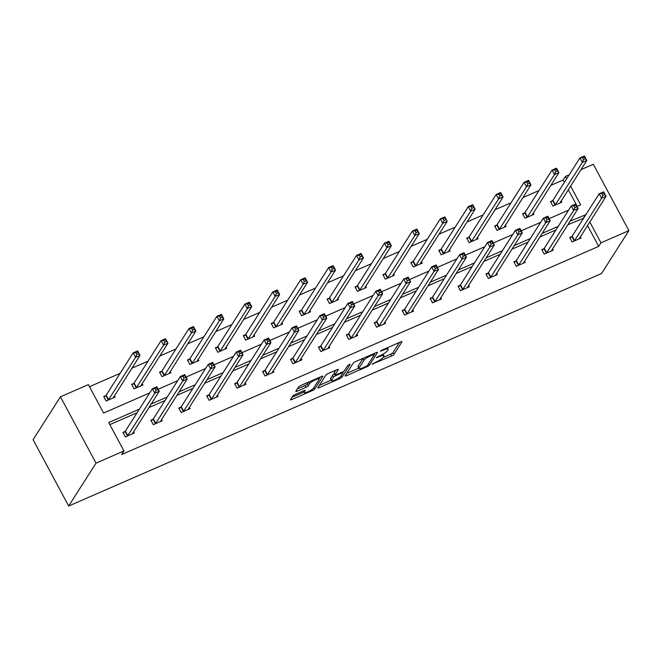 <?xml version="1.0" encoding="UTF-8"?>
<svg xmlns="http://www.w3.org/2000/svg" width="662" height="662" viewBox="0 0 662 662"><rect width="100%" height="100%" fill="white"/><g stroke="black" fill="none" stroke-linecap="round" stroke-linejoin="round"><path stroke-width="0.99" d="M372.127 364.141L391.714 355.949A2.044 0.439 151.8 0 0 393.915 354.484L401.966 341.857A2.044 0.439 151.8 0 0 402.008 341.658A2.044 0.439 151.8 0 0 400.659 341.915L381.991 350.066L380.418 351.232L383.778 349.991A6.537 1.39 151.8 0 1 388.114 349.147A6.537 1.39 151.8 0 1 387.973 349.784L387.303 350.835A6.537 1.39 151.8 0 1 380.245 355.535L376.289 357.621L379.616 356.52A6.537 1.39 151.8 0 1 383.952 355.676A6.537 1.39 151.8 0 1 383.811 356.313L383.141 357.364A6.537 1.39 151.8 0 1 376.082 362.064L372.127 364.141M294.979 394.593A2.044 0.439 151.8 0 0 292.778 396.058L290.519 399.6A2.044 0.439 151.8 0 0 290.469 399.798A2.044 0.439 151.8 0 0 291.826 399.534L312.555 390.489A2.044 0.439 151.8 0 0 314.764 389.024L322.816 376.388A2.044 0.439 151.8 0 0 322.857 376.19A2.044 0.439 151.8 0 0 321.5 376.455L300.771 385.499A2.044 0.439 151.8 0 0 298.57 386.972L295.84 391.25A2.044 0.439 151.8 0 0 295.798 391.449A2.044 0.439 151.8 0 0 297.147 391.184L306.018 387.311A2.044 0.439 151.8 0 0 308.227 385.847L309.576 383.72A5.47 1.167 151.8 0 1 314.607 380.195A5.47 1.167 151.8 0 1 319.101 379.086A5.47 1.167 151.8 0 1 318.976 379.624L313.68 387.94A5.47 1.167 151.8 0 1 308.649 391.465A5.47 1.167 151.8 0 1 304.156 392.574A5.47 1.167 151.8 0 1 304.28 392.036L305.165 390.654A2.044 0.439 151.8 0 0 305.207 390.456A2.044 0.439 151.8 0 0 303.85 390.721L294.979 394.593M600.972 242.805L598.696 246.38L121.659 454.529L123.943 450.954L96.015 463.143L68.674 506.033L601.559 273.514L628.9 230.624L600.972 242.805L589.759 221.878M345.159 375.759A2.044 0.439 151.8 0 0 345.117 375.958A2.044 0.439 151.8 0 0 346.466 375.693L367.203 366.649A2.044 0.439 151.8 0 0 369.404 365.176L377.456 352.548A2.044 0.439 151.8 0 0 377.497 352.35A2.044 0.439 151.8 0 0 376.148 352.614L355.411 361.659A2.044 0.439 151.8 0 0 353.21 363.132L345.159 375.759M339.879 378.573L319.15 387.618A2.044 0.439 151.8 0 1 317.793 387.882A2.044 0.439 151.8 0 1 317.834 387.684L325.886 375.048A2.044 0.439 151.8 0 1 328.095 373.583L336.966 369.71A2.044 0.439 151.8 0 1 338.323 369.446A2.044 0.439 151.8 0 1 338.274 369.644L335.013 374.766A2.044 0.439 151.8 0 0 334.964 374.965A2.044 0.439 151.8 0 0 336.321 374.7L342.204 372.135A2.044 0.439 151.8 0 0 344.414 370.662L347.807 365.333L350.272 364.257L342.08 377.1A2.044 0.439 151.8 0 1 339.879 378.573L339.333 377.539M149.728 392.905L103.603 413.03L88.369 384.614L60.441 396.795L33.1 439.692L68.674 506.033M133.633 383.48L131.63 384.357L134.038 388.834L142.984 384.928L142.247 383.555M189.481 359.11L187.478 359.987L189.886 364.472L198.832 360.567L198.095 359.185M245.329 334.74L243.326 335.617L245.734 340.103L254.68 336.197L253.943 334.815M301.177 310.379L299.174 311.248L301.582 315.733L310.528 311.827L309.791 310.453M357.025 286.009L355.022 286.878L357.43 291.363L366.376 287.457L365.639 286.083M412.873 261.639L410.87 262.508L413.278 266.993L422.232 263.087L421.487 261.713M468.721 237.269L466.718 238.146L469.126 242.623L478.08 238.717L477.335 237.344M524.569 212.899L522.575 213.776L524.974 218.253L533.928 214.347L533.183 212.974M577.239 206.362L568.244 189.597M564.372 182.356L563.122 180.039L550.734 185.443M538.976 190.573L522.814 197.624M511.047 202.762L494.886 209.813M483.128 214.943L466.967 221.993M455.199 227.132L439.038 234.183M427.28 239.313L411.119 246.363M399.352 251.494L383.19 258.552M371.432 263.683L355.271 270.733M343.504 275.864L327.342 282.914M315.584 288.053L299.423 295.103M287.656 300.234L271.494 307.284M259.736 312.423L243.575 319.473M231.808 324.603L215.647 331.654M203.888 336.784L187.727 343.843M175.96 348.973L159.799 356.024M148.04 361.154L131.879 368.204M120.112 373.343L89.486 386.707M552.497 200.718L550.494 201.587L552.894 206.072L561.848 202.167L561.111 200.793M496.649 225.088L494.646 225.957L497.046 230.442L506 226.536L505.263 225.163M440.801 249.45L438.798 250.327L441.198 254.812L450.152 250.906L449.415 249.524M384.953 273.82L382.95 274.697L385.35 279.182L394.304 275.276L393.567 273.894M329.105 298.19L327.102 299.067L329.502 303.544L338.456 299.638L337.719 298.264M273.257 322.56L271.255 323.437L273.654 327.913L282.608 324.008L281.871 322.634M217.409 346.929L215.407 347.798L217.806 352.283L226.76 348.377L226.023 347.004M161.561 371.299L159.559 372.168L161.958 376.653L170.912 372.747L170.175 371.374M105.713 395.669L103.711 396.538L106.11 401.023L115.064 397.117L114.327 395.744M563.122 180.039L565.406 176.464L569.179 174.818M580.938 169.687L593.326 164.275L628.9 230.624M60.441 396.795L96.015 463.143M139.376 409.149L108.7 422.538L123.943 450.954M585.878 214.645L569.999 221.257M558.231 226.387L542.07 233.438M530.312 238.568L514.151 245.619M502.384 250.757L486.222 257.808M474.464 262.938L458.303 269.988M446.536 275.127L430.374 282.178M418.616 287.308L402.455 294.358M390.688 299.489L374.526 306.547M362.768 311.678L346.607 318.728M334.84 323.859L318.679 330.917M306.92 336.048L290.759 343.098M278.992 348.229L262.831 355.279M251.072 360.418L234.911 367.468M223.144 372.598L206.983 379.649M195.224 384.788L179.063 391.838M167.296 396.968L151.135 404.019M577.041 206.453L580.64 204.881L570.528 186.022M566.647 178.781L565.406 176.464M158.177 389.223L177.656 380.724M186.096 377.034L205.576 368.535M214.025 364.853L233.504 356.355M241.944 352.664L261.424 344.166M269.873 340.483L289.352 331.985M297.792 328.302L317.272 319.804M325.721 316.113L345.2 307.615M353.649 303.932L373.12 295.434M381.569 291.743L401.048 283.245M409.497 279.563L428.968 271.064M437.417 267.374L456.896 258.875M465.345 255.193L484.816 246.694M493.264 243.012L512.744 234.513M521.193 230.823L540.664 222.324M549.112 218.642L568.592 210.144M583.594 218.22L567.715 224.832M555.956 229.962L539.795 237.013M528.028 242.143L511.867 249.193M500.108 254.332L483.947 261.382M472.18 266.513L456.019 273.563M444.26 278.702L428.099 285.752M416.332 290.883L400.171 297.933M388.412 303.064L372.251 310.122M360.484 315.253L344.323 322.303M332.564 327.433L316.403 334.484M304.636 339.623L288.475 346.673M276.716 351.803L260.555 358.854M248.788 363.992L232.627 371.043M220.868 376.173L204.707 383.224M192.94 388.354L176.779 395.413M165.02 400.543L148.859 407.593M137.092 412.724L109.826 424.623M583.462 217.963L585.738 214.389M598.696 246.38L587.475 225.452M133.55 431.599L134.295 432.981L125.341 436.887L122.942 432.402L124.944 431.525M161.478 419.418L162.215 420.792L153.27 424.698L150.862 420.213L152.864 419.344M189.398 407.229L190.143 408.611L181.189 412.517L178.79 408.032L180.792 407.155M217.326 395.048L218.063 396.422L209.118 400.328L206.71 395.851L208.712 394.974M245.246 382.868L245.991 384.241L237.037 388.147L234.638 383.662L236.64 382.785M273.174 370.679L273.911 372.052L264.966 375.958L262.557 371.481L264.56 370.604M301.094 358.498L301.839 359.871L292.885 363.777L290.486 359.292L292.488 358.423M329.022 346.309L329.759 347.691L320.813 351.588L318.405 347.111L320.408 346.234M356.942 334.128L357.687 335.502L348.733 339.407L346.334 334.922L348.336 334.053M384.87 321.939L385.607 323.321L376.661 327.227L374.253 322.742L376.256 321.864M412.798 309.758L413.535 311.132L404.581 315.038L402.182 310.552L404.184 309.684M440.718 297.577L441.455 298.951L432.509 302.857L430.101 298.372L432.104 297.495M468.646 285.388L469.383 286.762L460.429 290.668L458.03 286.191L460.032 285.314M496.566 273.207L497.303 274.581L488.357 278.487L485.949 274.002L487.952 273.133M524.494 261.018L525.231 262.4L516.277 266.298L513.878 261.821L515.88 260.944M552.414 248.838L553.151 250.211L544.205 254.117L541.797 249.632L543.8 248.763M580.342 236.648L581.079 238.03L572.125 241.936L569.725 237.451L571.728 236.574M383.017 357.53L390.754 354.162A2.044 0.439 151.8 0 0 392.955 352.689L399.5 342.428M374.411 354.021L374.99 353.119M346.665 373.393L358.812 368.097M365.896 366.508L367.435 365.482L374.502 354.393L371.043 355.552A6.537 1.39 151.8 0 0 363.984 360.252L359.16 367.832A6.537 1.39 151.8 0 0 359.011 368.469A6.537 1.39 151.8 0 0 363.347 367.617L365.896 366.508M363.14 358.291A6.537 1.39 151.8 0 0 363.024 358.456L363.984 360.252M359.011 368.469L358.051 366.674A6.537 1.39 151.8 0 1 358.192 366.036L363.024 358.456M331.24 380.129L319.341 385.317M335.808 370.215L334.045 372.971A2.044 0.439 151.8 0 0 334.004 373.169L334.964 374.965M343.652 371.332L342.825 372.64M331.621 380.079A5.47 1.167 151.8 0 0 331.505 380.617A5.47 1.167 151.8 0 0 335.99 379.508A5.47 1.167 151.8 0 0 341.021 375.983L342.891 373.054A2.044 0.439 151.8 0 0 342.933 372.855A2.044 0.439 151.8 0 0 341.584 373.12L335.692 375.685A2.044 0.439 151.8 0 0 333.491 377.15L331.621 380.079L330.661 378.292A5.47 1.167 151.8 0 0 330.545 378.821L331.505 380.617M334.459 374.022A2.044 0.439 151.8 0 0 332.531 375.362L333.491 377.15M330.661 378.292L332.531 375.362M297.346 388.892L305.058 385.524A2.044 0.439 151.8 0 0 307.267 384.051L308.484 382.139M319.051 378.995L320.35 376.959M292.025 397.241L303.883 392.061M559.961 202.994L586.83 160.452L582.353 162.405L555.377 204.724A2.085 0.447 -28.2 0 1 555.07 205.046L554.897 205.195M583.561 159.542L585.357 158.764L584.397 156.968L582.601 157.746L583.561 159.542L582.353 162.405L579.945 157.92L552.969 200.238A2.085 0.447 -28.2 0 1 552.671 200.561L550.817 202.191M582.601 157.746L579.945 157.92L584.422 155.967L586.83 160.452L585.357 158.764M584.397 156.968L584.422 155.967M570.04 238.047L571.902 236.425A2.085 0.447 151.8 0 0 572.2 236.102L599.176 193.784L603.653 191.831L606.053 196.308L579.184 238.85M604.58 194.62L606.053 196.308L601.576 198.261L599.176 193.784L601.832 193.61L602.792 195.406L604.58 194.62L603.62 192.832L601.832 193.61M574.128 241.059L574.302 240.91A2.085 0.447 151.8 0 0 574.599 240.587L601.576 198.261L602.792 195.406M603.653 191.831L603.62 192.832M532.033 215.175L558.902 172.633L554.425 174.586L527.448 216.904A2.085 0.447 -28.2 0 1 527.151 217.235L526.977 217.384M555.641 171.723L557.429 170.945L556.469 169.149L554.682 169.935L555.641 171.723L554.425 174.586L552.025 170.101L525.049 212.428A2.085 0.447 -28.2 0 1 524.743 212.75L522.889 214.372M554.682 169.935L552.025 170.101L556.502 168.148L558.902 172.633L557.429 170.945M556.469 169.149L556.502 168.148M504.113 227.364L530.982 184.822L526.505 186.767L499.52 229.093A2.085 0.447 -28.2 0 1 499.222 229.416L499.049 229.565M527.713 183.912L529.509 183.126L528.549 181.338L526.753 182.116L527.713 183.912L526.505 186.767L524.097 182.29L497.121 224.608A2.085 0.447 -28.2 0 1 496.823 224.931L494.969 226.553M526.753 182.116L524.097 182.29L528.574 180.337L530.982 184.822L529.509 183.126M528.549 181.338L528.574 180.337M542.12 250.236L543.974 248.606A2.085 0.447 151.8 0 0 544.272 248.283L571.248 205.965L575.725 204.012L578.133 208.497L551.264 251.039M576.66 206.809L578.133 208.497L573.656 210.45L571.248 205.965L573.904 205.791L574.873 207.587L576.66 206.809L575.7 205.013L573.904 205.791M546.208 253.24L546.373 253.091A2.085 0.447 151.8 0 0 546.68 252.768L573.656 210.45L574.873 207.587M575.725 204.012L575.7 205.013M514.192 262.417L516.054 260.795A2.085 0.447 151.8 0 0 516.352 260.472L543.328 218.146L547.805 216.193L550.205 220.678L523.336 263.219M548.732 218.99L550.205 220.678L545.728 222.631L543.328 218.146L545.985 217.98L546.944 219.776L548.732 218.99L547.772 217.194L545.985 217.98M518.28 265.429L518.454 265.28A2.085 0.447 151.8 0 0 518.751 264.957L545.728 222.631L546.944 219.776M547.805 216.193L547.772 217.194M476.185 239.545L503.054 197.003L498.577 198.956L471.601 241.274A2.085 0.447 -28.2 0 1 471.303 241.597L471.129 241.754M499.793 196.093L501.581 195.315L500.621 193.519L498.834 194.305L499.793 196.093L498.577 198.956L496.177 194.471L469.201 236.797A2.085 0.447 -28.2 0 1 468.895 237.12L467.041 238.742M498.834 194.305L496.177 194.471L500.654 192.518L503.054 197.003L501.581 195.315M500.621 193.519L500.654 192.518M486.272 274.598L488.126 272.976A2.085 0.447 151.8 0 0 488.424 272.653L515.4 230.335L519.877 228.382L522.285 232.867L495.416 275.409M520.812 231.179L522.285 232.867L517.808 234.82L515.4 230.335L518.056 230.161L519.025 231.957L520.812 231.179L519.852 229.383L518.056 230.161M490.36 277.61L490.525 277.461A2.085 0.447 151.8 0 0 490.832 277.138L517.808 234.82L519.025 231.957M519.877 228.382L519.852 229.383M448.265 251.725L475.134 209.184L470.657 211.137L443.672 253.463A2.085 0.447 -28.2 0 1 443.374 253.786L443.201 253.935M471.865 208.282L473.661 207.496L472.701 205.708L470.905 206.486L471.865 208.282L470.657 211.137L468.249 206.66L441.273 248.978A2.085 0.447 -28.2 0 1 440.975 249.301L439.121 250.923M470.905 206.486L468.249 206.66L472.726 204.707L475.134 209.184L473.661 207.496M472.701 205.708L472.726 204.707M458.344 286.787L460.198 285.165A2.085 0.447 151.8 0 0 460.504 284.842L487.48 242.515L491.957 240.563L494.357 245.048L467.38 287.366A2.085 0.447 151.8 0 0 467.331 287.573A2.085 0.447 151.8 0 0 467.339 287.581L467.38 287.639M492.884 243.359L494.357 245.048L489.88 247L487.48 242.515L490.137 242.35L491.096 244.137L492.884 243.359L491.924 241.564L490.137 242.35M462.432 289.799L462.606 289.642A2.085 0.447 151.8 0 0 462.904 289.319L489.88 247L491.096 244.137M491.957 240.563L491.924 241.564M420.229 263.964L420.188 263.906A2.085 0.447 -28.2 0 1 420.18 263.898A2.085 0.447 -28.2 0 1 420.229 263.691L447.206 221.373L442.729 223.326L440.329 218.841L413.345 261.159A2.085 0.447 -28.2 0 1 413.047 261.49L411.193 263.112M442.986 218.667L440.329 218.841L444.806 216.888L447.206 221.373L444.773 217.889L442.986 218.667L443.945 220.463L445.733 219.685M443.945 220.463L442.729 223.326L415.753 265.644A2.085 0.447 -28.2 0 1 415.455 265.967L415.281 266.124M444.773 217.889L444.806 216.888M430.424 298.967L432.278 297.346A2.085 0.447 151.8 0 0 432.576 297.023L459.552 254.705L464.029 252.752L466.437 257.228L439.568 299.77M464.964 255.54L466.437 257.228L461.96 259.181L459.552 254.705L462.208 254.531L463.177 256.326L464.964 255.54L464.004 253.753L462.208 254.531M434.512 301.98L434.677 301.831A2.085 0.447 151.8 0 0 434.984 301.508L461.96 259.181L463.177 256.326M464.029 252.752L464.004 253.753M392.417 276.095L419.278 233.554L414.809 235.507L387.824 277.833A2.085 0.447 -28.2 0 1 387.527 278.156L387.353 278.305M416.017 232.652L417.813 231.865L416.853 230.078L415.057 230.856L416.017 232.652L414.809 235.507L412.401 231.021L385.425 273.348A2.085 0.447 -28.2 0 1 385.127 273.671L383.273 275.293M415.057 230.856L412.401 231.021L416.878 229.077L419.278 233.554L417.813 231.865M416.853 230.078L416.878 229.077M402.496 311.157L404.35 309.535A2.085 0.447 151.8 0 0 404.656 309.212L431.632 266.885L436.109 264.932L438.509 269.417L411.532 311.736A2.085 0.447 151.8 0 0 411.483 311.943A2.085 0.447 151.8 0 0 411.491 311.951L411.532 312.009M437.036 267.729L438.509 269.417L434.032 271.37L431.632 266.885L434.289 266.72L435.248 268.507L437.036 267.729L436.076 265.934L434.289 266.72M406.584 314.169L406.758 314.011A2.085 0.447 151.8 0 0 407.056 313.689L434.032 271.37L435.248 268.507M436.109 264.932L436.076 265.934M364.489 288.284L391.358 245.743L386.881 247.696L359.905 290.014A2.085 0.447 -28.2 0 1 359.607 290.337L359.433 290.486M388.098 244.832L389.885 244.055L388.925 242.259L387.138 243.037L388.098 244.832L386.881 247.696L384.481 243.211L357.497 285.529A2.085 0.447 -28.2 0 1 357.199 285.852L355.345 287.482M387.138 243.037L384.481 243.211L388.958 241.258L391.358 245.743L389.885 244.055M388.925 242.259L388.958 241.258M374.576 323.337L376.43 321.715A2.085 0.447 151.8 0 0 376.728 321.393L403.704 279.074L408.181 277.121L410.589 281.598L383.72 324.14M409.116 279.91L410.589 281.598L406.112 283.551L403.704 279.074L406.36 278.901L407.329 280.696L409.116 279.91L408.156 278.123L406.36 278.901M378.664 326.349L378.829 326.2A2.085 0.447 151.8 0 0 379.136 325.878L406.112 283.551L407.329 280.696M408.181 277.121L408.156 278.123M336.569 300.465L363.43 257.923L358.961 259.876L331.976 302.195A2.085 0.447 -28.2 0 1 331.679 302.526L331.505 302.675M360.169 257.013L361.965 256.235L361.005 254.44L359.209 255.226L360.169 257.013L358.961 259.876L356.553 255.391L329.577 297.718A2.085 0.447 -28.2 0 1 329.279 298.041L327.425 299.663M359.209 255.226L356.553 255.391L361.03 253.438L363.43 257.923L361.965 256.235M361.005 254.44L361.03 253.438M346.648 335.526L348.502 333.905A2.085 0.447 151.8 0 0 348.808 333.574L375.784 291.255L380.261 289.302L382.661 293.787L355.684 336.106A2.085 0.447 151.8 0 0 355.635 336.313A2.085 0.447 151.8 0 0 355.643 336.321L355.684 336.379M381.188 292.099L382.661 293.787L378.184 295.74L375.784 291.255L378.441 291.081L379.4 292.877L381.188 292.099L380.228 290.304L378.441 291.081M350.736 338.53L350.91 338.381A2.085 0.447 151.8 0 0 351.208 338.059L378.184 295.74L379.4 292.877M380.261 289.302L380.228 290.304M308.641 312.654L335.51 270.113L331.033 272.065L304.057 314.384A2.085 0.447 -28.2 0 1 303.759 314.707L303.585 314.855M332.25 269.202L334.037 268.424L333.077 266.629L331.29 267.407L332.25 269.202L331.033 272.065L328.633 267.58L301.649 309.899A2.085 0.447 -28.2 0 1 301.351 310.221L299.497 311.843M331.29 267.407L328.633 267.58L333.11 265.627L335.51 270.113L334.037 268.424M333.077 266.629L333.11 265.627M280.721 324.835L307.582 282.293L303.113 284.246L276.128 326.565A2.085 0.447 -28.2 0 1 275.831 326.887L275.657 327.045M304.321 281.383L306.117 280.605L305.149 278.81L303.362 279.596L304.321 281.383L303.113 284.246L300.705 279.761L273.729 322.088A2.085 0.447 -28.2 0 1 273.431 322.411L271.577 324.032M303.362 279.596L300.705 279.761L305.182 277.808L307.582 282.293L306.117 280.605M305.149 278.81L305.182 277.808M252.793 337.016L279.662 294.474L275.185 296.427L248.209 338.754A2.085 0.447 -28.2 0 1 247.911 339.076L247.737 339.225M276.402 293.572L278.189 292.786L277.229 290.999L275.442 291.776L276.402 293.572L275.185 296.427L272.785 291.95L245.801 334.269A2.085 0.447 -28.2 0 1 245.503 334.591L243.649 336.213M275.442 291.776L272.785 291.95L277.254 289.997L279.662 294.474L278.189 292.786M277.229 290.999L277.254 289.997M224.873 349.205L251.734 306.663L247.265 308.616L220.28 350.934A2.085 0.447 -28.2 0 1 219.983 351.257L219.809 351.414M248.473 305.753L250.269 304.975L249.301 303.179L247.514 303.966L248.473 305.753L247.265 308.616L244.857 304.131L217.881 346.458A2.085 0.447 -28.2 0 1 217.583 346.78L215.729 348.402M247.514 303.966L244.857 304.131L249.334 302.178L251.734 306.663L250.269 304.975M249.301 303.179L249.334 302.178M196.945 361.386L223.814 318.844L219.337 320.797L192.361 363.124A2.085 0.447 -28.2 0 1 192.063 363.446L191.889 363.595M220.554 317.942L222.341 317.156L221.381 315.369L219.594 316.146L220.554 317.942L219.337 320.797L216.937 316.32L189.953 358.638A2.085 0.447 -28.2 0 1 189.655 358.961L187.801 360.583M219.594 316.146L216.937 316.32L221.406 314.367L223.814 318.844L222.341 317.156M221.381 315.369L221.406 314.367M169.017 373.575L195.886 331.033L191.417 332.986L164.433 375.304A2.085 0.447 -28.2 0 1 164.135 375.627L163.961 375.776M192.625 330.123L194.421 329.345L193.453 327.549L191.666 328.327L192.625 330.123L191.417 332.986L189.009 328.501L162.033 370.819A2.085 0.447 -28.2 0 1 161.735 371.142L159.881 372.772M191.666 328.327L189.009 328.501L193.486 326.548L195.886 331.033L194.421 329.345M193.453 327.549L193.486 326.548M318.728 347.707L320.582 346.085A2.085 0.447 151.8 0 0 320.88 345.763L347.856 303.436L352.333 301.483L354.741 305.968L327.872 348.51M353.268 304.28L354.741 305.968L350.264 307.921L347.856 303.436L350.512 303.27L351.481 305.066L353.268 304.28L352.308 302.484L350.512 303.27M322.816 350.719L322.982 350.57A2.085 0.447 151.8 0 0 323.288 350.248L350.264 307.921L351.481 305.066M352.333 301.483L352.308 302.484M290.8 359.888L292.654 358.266A2.085 0.447 151.8 0 0 292.96 357.943L319.936 315.625L324.413 313.672L326.813 318.157L299.836 360.476A2.085 0.447 151.8 0 0 299.787 360.682L299.836 360.749M325.34 316.469L326.813 318.157L322.336 320.11L319.936 315.625L322.593 315.451L323.553 317.247L325.34 316.469L324.38 314.673L322.593 315.451M294.888 362.9L295.062 362.751A2.085 0.447 151.8 0 0 295.36 362.428L322.336 320.11L323.553 317.247M324.413 313.672L324.38 314.673M262.88 372.077L264.734 370.455A2.085 0.447 151.8 0 0 265.032 370.132L292.008 327.806L296.485 325.853L298.893 330.338L272.024 372.88M297.42 328.65L298.893 330.338L294.416 332.291L292.008 327.806L294.664 327.64L295.633 329.428L297.42 328.65L296.46 326.854L294.664 327.64M266.968 375.089L267.134 374.94A2.085 0.447 151.8 0 0 267.44 374.609L294.416 332.291L295.633 329.428M296.485 325.853L296.46 326.854M234.952 384.258L236.806 382.636A2.085 0.447 151.8 0 0 237.112 382.313L264.088 339.995L268.565 338.042L270.965 342.519L243.988 384.845A2.085 0.447 151.8 0 0 243.939 385.044L243.988 385.11M269.492 340.831L270.965 342.519L266.488 344.472L264.088 339.995L266.745 339.821L267.705 341.617L269.492 340.831L268.532 339.043L266.745 339.821M239.04 387.27L239.214 387.121A2.085 0.447 151.8 0 0 239.512 386.798L266.488 344.472L267.705 341.617M268.565 338.042L268.532 339.043M207.032 396.447L208.886 394.825A2.085 0.447 151.8 0 0 209.184 394.502L236.16 352.176L240.637 350.223L243.045 354.708L216.176 397.25M241.572 353.02L243.045 354.708L238.568 356.661L236.16 352.176L238.817 352.01L239.785 353.798L241.572 353.02L240.612 351.224L238.817 352.01M211.12 399.459L211.286 399.302A2.085 0.447 151.8 0 0 211.592 398.979L238.568 356.661L239.785 353.798M240.637 350.223L240.612 351.224M179.104 408.628L180.958 407.006A2.085 0.447 151.8 0 0 181.264 406.683L208.24 364.365L212.717 362.412L215.117 366.889L188.14 409.215A2.085 0.447 151.8 0 0 188.091 409.414L188.14 409.48M213.644 365.201L215.117 366.889L210.64 368.842L208.24 364.365L210.897 364.191L211.857 365.987L213.644 365.201L212.684 363.413L210.897 364.191M183.192 411.64L183.366 411.491A2.085 0.447 151.8 0 0 183.664 411.168L210.64 368.842L211.857 365.987M212.717 362.412L212.684 363.413M140.981 385.805L140.948 385.747A2.085 0.447 -28.2 0 1 140.94 385.739A2.085 0.447 -28.2 0 1 140.989 385.541L167.966 343.214L163.489 345.167L161.089 340.682L134.105 383.008A2.085 0.447 -28.2 0 1 133.807 383.331L131.953 384.953M163.746 340.516L161.089 340.682L165.558 338.729L167.966 343.214L165.533 339.73L163.746 340.516L164.706 342.304L166.493 341.526M164.706 342.304L163.489 345.167L136.513 387.493A2.085 0.447 -28.2 0 1 136.215 387.816L136.041 387.965M165.533 339.73L165.558 338.729M151.184 420.817L153.038 419.195A2.085 0.447 151.8 0 0 153.336 418.864L180.312 376.546L184.789 374.593L187.197 379.078L160.328 421.62M185.724 377.39L187.197 379.078L182.72 381.031L180.312 376.546L182.969 376.372L183.928 378.168L185.724 377.39L184.764 375.594L182.969 376.372M155.272 423.821L155.438 423.672A2.085 0.447 151.8 0 0 155.744 423.349L182.72 381.031L183.928 378.168M184.789 374.593L184.764 375.594M113.169 397.945L140.038 355.403L135.569 357.356L108.585 399.674A2.085 0.447 -28.2 0 1 108.287 399.997L108.113 400.146M136.777 354.493L138.573 353.715L137.605 351.919L135.818 352.697L136.777 354.493L135.569 357.356L133.161 352.871L106.185 395.189A2.085 0.447 -28.2 0 1 105.887 395.512L104.033 397.134M135.818 352.697L133.161 352.871L137.638 350.918L140.038 355.403L138.573 353.715M137.605 351.919L137.638 350.918M123.256 432.998L125.11 431.376A2.085 0.447 151.8 0 0 125.416 431.053L152.392 388.726L156.869 386.782L159.269 391.259L132.4 433.8M157.796 389.57L159.269 391.259L154.792 393.211L152.392 388.726L155.049 388.561L156.009 390.357L157.796 389.57L156.836 387.775L155.049 388.561M127.344 436.01L127.518 435.861A2.085 0.447 151.8 0 0 127.816 435.538L154.792 393.211L156.009 390.357M156.869 386.782L156.836 387.775M372.772 363.595L373.045 364.1M381.097 350.546L381.362 351.05M376.935 357.066L377.199 357.571M379.309 355.941L379.616 356.52M383.472 349.42L383.778 349.991M392.955 352.689L393.915 354.484M390.754 354.162L391.714 355.949M368.593 363.67L369.404 365.176M366.847 365.987L367.203 366.649M345.887 374.618L346.466 375.693M373.277 353.864L373.591 354.443M370.737 354.973L371.043 355.552M358.192 366.036L359.16 367.832M318.571 386.534L319.15 387.618M334.045 372.971L335.013 374.766M341.269 375.586L342.08 377.1M341.269 372.541L341.584 373.12M335.336 375.023L335.692 375.685M303.626 390.82L304.28 392.036M308.682 382.048L309.576 383.72M307.267 384.051L308.227 385.847M305.058 385.524L306.018 387.311M296.568 390.108L297.147 391.184M313.953 387.51L314.764 389.024M312.017 389.479L312.555 390.489M291.247 398.458L291.826 399.534M552.969 200.238L555.377 204.724M552.671 200.561L555.07 205.046M574.302 240.91L571.902 236.425M574.599 240.587L572.2 236.102M525.049 212.428L527.448 216.904M524.743 212.75L527.151 217.235M497.121 224.608L499.52 229.093M496.823 224.931L499.222 229.416M546.373 253.091L543.974 248.606M546.68 252.768L544.272 248.283M518.454 265.28L516.054 260.795M518.751 264.957L516.352 260.472M469.201 236.797L471.601 241.274M468.895 237.12L471.303 241.597M490.525 277.461L488.126 272.976M490.832 277.138L488.424 272.653M441.273 248.978L443.672 253.463M440.975 249.301L443.374 253.786M462.606 289.642L460.198 285.165M462.904 289.319L460.504 284.842M413.345 261.159L415.753 265.644M413.047 261.49L415.455 265.967M434.677 301.831L432.278 297.346M434.984 301.508L432.576 297.023M385.425 273.348L387.824 277.833M385.127 273.671L387.527 278.156M406.758 314.011L404.35 309.535M407.056 313.689L404.656 309.212M357.497 285.529L359.905 290.014M357.199 285.852L359.607 290.337M378.829 326.2L376.43 321.715M379.136 325.878L376.728 321.393M329.577 297.718L331.976 302.195M329.279 298.041L331.679 302.526M350.91 338.381L348.502 333.905M351.208 338.059L348.808 333.574M301.649 309.899L304.057 314.384M301.351 310.221L303.759 314.707M273.729 322.088L276.128 326.565M273.431 322.411L275.831 326.887M245.801 334.269L248.209 338.754M245.503 334.591L247.911 339.076M217.881 346.458L220.28 350.934M217.583 346.78L219.983 351.257M189.953 358.638L192.361 363.124M189.655 358.961L192.063 363.446M162.033 370.819L164.433 375.304M161.735 371.142L164.135 375.627M322.982 350.57L320.582 346.085M323.288 350.248L320.88 345.763M295.062 362.751L292.654 358.266M295.36 362.428L292.96 357.943M267.134 374.94L264.734 370.455M267.44 374.609L265.032 370.132M239.214 387.121L236.806 382.636M239.512 386.798L237.112 382.313M211.286 399.302L208.886 394.825M211.592 398.979L209.184 394.502M183.366 411.491L180.958 407.006M183.664 411.168L181.264 406.683M134.105 383.008L136.513 387.493M133.807 383.331L136.215 387.816M155.438 423.672L153.038 419.195M155.744 423.349L153.336 418.864M106.185 395.189L108.585 399.674M105.887 395.512L108.287 399.997M127.518 435.861L125.11 431.376M127.816 435.538L125.416 431.053M383.108 354.096L383.952 355.676M387.353 347.724L388.114 349.147M374.129 353.491L374.535 354.253M342.477 372.011L342.933 372.855M303.295 390.961L304.156 392.574M318.405 377.803L319.101 379.086"/></g></svg>
